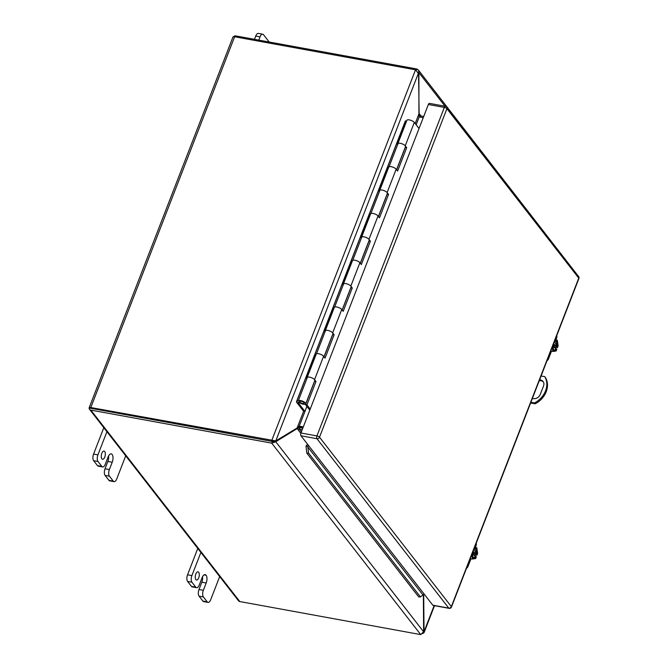 <?xml version="1.0" encoding="UTF-8"?>
<svg xmlns="http://www.w3.org/2000/svg" width="668" height="668" viewBox="0 0 668 668"><rect width="100%" height="100%" fill="white"/><g stroke="black" fill="none" stroke-linecap="round" stroke-linejoin="round"><path stroke-width="1" d="M539.594 379.841A5.828 4.768 142.1 0 1 543.059 381.461A5.828 4.768 142.1 0 1 543.543 385.962L540.245 394.454A5.828 4.768 142.1 0 1 532.388 398.412M530.885 402.286L534.534 402.946A19.99 16.374 -37.9 0 0 544.737 376.643L541.088 375.975M543.368 381.921A5.828 4.768 -37.9 0 0 539.226 380.793M530.617 402.979L535.21 403.814L534.534 402.946M535.21 403.814A19.99 16.374 -37.9 0 0 545.414 377.512L544.737 376.643M307.146 377.512A4.1 1.386 21.2 0 1 310.486 377.362A4.1 1.386 21.2 0 1 314.544 379.641L315.989 381.503L306.921 404.883L310.202 409.108M419.045 128.49L414.319 122.411A4.1 1.386 -158.8 0 0 410.252 120.131A4.1 1.386 -158.8 0 0 406.921 120.273L397.919 143.486M397.852 143.662A4.1 1.386 21.2 0 1 401.184 143.511A4.1 1.386 21.2 0 1 405.242 145.799L406.695 147.653L397.619 171.033L396.174 169.179A4.1 1.386 -158.8 0 0 392.116 166.9A4.1 1.386 -158.8 0 0 388.784 167.042L379.783 190.255M379.708 190.43A4.1 1.386 21.2 0 1 383.048 190.28A4.1 1.386 21.2 0 1 387.106 192.568L388.551 194.421L379.482 217.81L378.038 215.948A4.1 1.386 -158.8 0 0 373.971 213.668A4.1 1.386 -158.8 0 0 370.64 213.818L361.639 237.023M361.572 237.198A4.1 1.386 21.2 0 1 364.903 237.056A4.1 1.386 21.2 0 1 368.961 239.336L370.406 241.19L361.338 264.578L359.893 262.716A4.1 1.386 -158.8 0 0 355.835 260.436A4.1 1.386 -158.8 0 0 352.504 260.587L343.494 283.791M343.427 283.967A4.1 1.386 21.2 0 1 346.767 283.825A4.1 1.386 21.2 0 1 350.825 286.104L352.27 287.958L343.202 311.346L341.757 309.484A4.1 1.386 -158.8 0 0 337.691 307.205A4.1 1.386 -158.8 0 0 334.359 307.355L325.358 330.56M325.291 330.735A4.1 1.386 21.2 0 1 328.623 330.593A4.1 1.386 21.2 0 1 332.681 332.873L334.125 334.726L325.057 358.115L323.613 356.261A4.1 1.386 -158.8 0 0 319.554 353.973A4.1 1.386 -158.8 0 0 316.223 354.123L307.213 377.328M315.989 381.503L314.528 381.161M324.064 356.837L332.731 334.476L334.125 334.726M342.2 310.061L350.875 287.708L352.27 287.958M360.344 263.292L369.012 240.939L370.406 241.19M378.48 216.524L387.156 194.163L388.551 194.421M396.625 169.756L405.301 147.394L406.695 147.653M309.894 409.918A2.371 0.802 21.2 0 1 309.159 409.309L305.526 404.633L306.921 404.883M305.526 404.633L314.595 381.244M89.637 407.555L89.12 407.989L272.385 441.456L91.483 408.424L91.307 407.864M89.537 409.35A2.881 2.355 -37.9 0 0 90.831 410.102L239.82 601.559A2.881 2.355 -37.9 0 1 238.526 600.799L89.537 409.35A2.881 2.355 -37.9 0 1 89.12 407.989L91.483 408.424M233.382 36.732A2.881 2.355 142.1 0 1 235.954 35.947L416.857 68.988L416.323 70.365M90.831 410.102L271.726 443.143L272.385 441.465L274.114 440.604M275.082 440.796L274.122 441.515L272.385 441.465L271.709 440.588L415.521 69.806L418.569 73.689L419.178 116.933L416.139 124.757M239.82 601.559L420.723 634.6L423.629 631.786L275.8 441.824L271.726 443.143L420.723 634.6M232.932 37.199A2.881 0.977 21.2 0 1 232.957 37.024A2.881 0.977 21.2 0 1 234.627 36.765L415.521 69.806M89.12 407.989A2.881 0.977 21.2 0 1 89.136 407.814A2.881 0.977 21.2 0 1 90.806 407.547L275.792 440.913L297.126 427.988L303.656 411.146M567.132 261.781L418.377 70.048L418.961 72.72L418.327 72.603M416.857 68.988L418.377 70.048M422.66 633.648L424.096 632.554L423.662 631.419M274.122 441.515L275.8 441.824L276.176 441.456L274.498 441.147M273.429 440.938L275.792 440.913L418.485 73.012M418.535 73.413L418.961 72.72L445.038 106.229M418.936 113.66L418.903 73.48M423.696 630.759L424.105 631.494L434.15 605.609M423.696 594.462L424.03 630.817M423.362 594.695L423.629 631.786M276.176 441.456L297.126 428.622L296.325 428.472M297.402 427.578L302.863 428.038M306.896 406.394L299.239 426.151L299.915 427.027L297.903 426.986M420.297 117.134L420.748 115.965L420.13 115.472M423.696 116.508L420.748 115.965L419.27 113.719L421.057 116.023M300.817 433.357L297.277 428.664M297.126 428.622L299.264 429.182L299.915 427.495M303.305 426.894L299.239 426.151L297.126 427.988M299.915 427.027L303.03 427.595M302.212 429.716L299.264 429.182L301.368 431.887M423.245 117.677L419.178 116.933M255.719 36.055L260.061 36.849A5.002 2.313 -79.6 0 1 262.724 34.193L258.382 33.4A5.002 2.313 100.4 0 0 255.719 36.055L254.45 39.328M260.061 36.849L258.792 40.122M262.724 34.193A5.002 2.313 -79.6 0 1 263.526 34.728L269.204 42.026M202.554 576.684A5.812 2.689 -79.6 0 1 201.828 582.204L198.997 589.51A5.002 2.313 100.4 0 0 199.056 596.157L202.88 601.075A5.002 2.313 100.4 0 0 203.682 601.601L208.032 602.394A5.002 2.313 -79.6 0 1 207.23 601.868L202.88 601.075M191.432 586.362A5.002 2.313 100.4 0 0 192.234 586.888L196.584 587.681A5.002 2.313 -79.6 0 1 195.782 587.155L191.432 586.362L187.616 581.452L191.958 582.245L195.782 587.155M197.778 548.436L187.549 574.806A5.002 2.313 100.4 0 0 187.616 581.452M199.056 596.157L203.406 596.95L207.23 601.868M203.406 596.95A5.002 2.313 -79.6 0 1 203.339 590.303L206.178 582.997L201.828 582.204M196.584 587.681A5.002 2.313 -79.6 0 0 199.239 585.034L202.078 577.728A5.812 2.689 -79.6 0 1 205.168 574.639A5.812 2.689 -79.6 0 1 206.103 575.257A5.812 2.689 -79.6 0 1 206.178 582.997M191.958 582.245A5.002 2.313 -79.6 0 1 191.9 575.599L187.549 574.806M200.884 552.428L191.9 575.599M208.032 602.394A5.002 2.313 -79.6 0 0 210.687 599.747L219.68 576.576M198.738 577.812A4.167 1.929 -79.6 0 1 196.517 580.024A4.167 1.929 -79.6 0 1 195.373 575.582A4.167 1.929 -79.6 0 1 198.02 571.833A4.167 1.929 -79.6 0 1 198.738 577.812M206.103 575.257L204.074 574.889L206.103 575.265M108.583 455.935A5.812 2.689 -79.6 0 1 107.865 461.454L105.035 468.761A5.002 2.313 100.4 0 0 105.093 475.407L108.917 480.325A5.002 2.313 100.4 0 0 109.719 480.86L114.069 481.653A5.002 2.313 -79.6 0 1 113.259 481.119L108.917 480.325M97.47 465.613A5.002 2.313 100.4 0 0 98.271 466.147L102.613 466.94A5.002 2.313 -79.6 0 1 101.812 466.406L97.47 465.613L93.645 460.703L97.996 461.496L101.812 466.406M103.816 427.695L93.587 454.056A5.002 2.313 100.4 0 0 93.645 460.703M105.093 475.407L109.435 476.2L113.259 481.119M109.435 476.2A5.002 2.313 -79.6 0 1 109.377 469.554L112.216 462.248L107.865 461.454M102.613 466.94A5.002 2.313 -79.6 0 0 105.277 464.285L108.107 456.979A5.812 2.689 -79.6 0 1 111.205 453.889A5.812 2.689 -79.6 0 1 112.132 454.516A5.812 2.689 -79.6 0 1 112.216 462.248M97.996 461.496A5.002 2.313 -79.6 0 1 97.929 454.85L93.587 454.056M106.922 431.678L97.929 454.85M114.069 481.653A5.002 2.313 -79.6 0 0 116.725 478.998L125.709 455.835M104.776 457.071A4.167 1.929 -79.6 0 1 102.555 459.275A4.167 1.929 -79.6 0 1 101.402 454.833A4.167 1.929 -79.6 0 1 104.049 451.084A4.167 1.929 -79.6 0 1 104.776 457.071M471.8 554.632L472.435 559.041L470.239 558.64M474.614 547.368L476.81 547.768L474.305 548.152M474.489 555.45L474.739 554.799L476.952 555.208L477.628 553.455L476.81 547.768M472.435 559.041L475.649 558.548L476.334 556.795L472.092 553.864M476.142 556.553L475.115 556.252L472.476 552.87M474.063 548.862A5.002 2.313 -79.6 0 1 475.282 548.445A5.002 2.313 -79.6 0 1 476.426 554.791L476.952 555.208M476.426 554.791L473.094 551.275M474.739 554.799L472.727 552.219M474.013 548.921L476.76 554.958M475.115 556.252A5.002 2.313 -79.6 0 1 473.169 558.156M474.94 548.445A5.002 2.313 -79.6 0 1 475.733 554.665M470.731 558.732A6.663 3.09 -79.6 0 1 470.063 559.108M467.508 565.679L468.043 566.355L470.982 558.774M475.357 547.501L476.125 545.514A3.816 3.123 -37.9 0 0 476.2 543.268M468.043 566.355A3.816 3.123 142.1 0 1 466.481 568.326M304.892 411.371L297.978 402.495L299.74 401.293A2.497 0.843 21.2 0 1 302.52 401.719A2.497 0.843 21.2 0 1 304.232 403.28A2.497 0.843 21.2 0 1 302.546 403.455A2.497 0.843 21.2 0 1 300.074 402.328L298.913 402.303A4.1 1.386 -158.8 0 0 302.955 404.148A4.1 1.386 -158.8 0 0 305.719 403.856A4.1 1.386 -158.8 0 0 302.913 401.293A4.1 1.386 -158.8 0 0 298.354 400.6L296.6 401.593A2.371 0.802 -158.8 0 0 296.442 401.76A2.371 0.802 -158.8 0 0 296.584 402.236L303.497 411.121L304.892 411.371L306.846 406.328M296.442 401.76L405.284 121.142A2.371 0.802 21.2 0 1 405.443 120.975L406.536 121.259M305.719 403.856L314.795 380.476A4.1 1.386 -158.8 0 0 311.981 377.904A4.1 1.386 -158.8 0 0 307.422 377.22L305.919 378.063L314.987 354.683L316.49 353.831A4.1 1.386 21.2 0 1 321.049 354.524A4.1 1.386 21.2 0 1 323.863 357.088M323.997 356.745L332.931 333.699A4.1 1.386 -158.8 0 0 330.126 331.136A4.1 1.386 -158.8 0 0 325.558 330.443L324.055 331.295L333.132 307.915L334.635 307.063A4.1 1.386 21.2 0 1 339.194 307.756A4.1 1.386 21.2 0 1 341.999 310.319M342.133 309.977L351.076 286.931A4.1 1.386 -158.8 0 0 348.262 284.368A4.1 1.386 -158.8 0 0 343.703 283.675L342.2 284.526L351.268 261.146L352.771 260.295A4.1 1.386 21.2 0 1 357.338 260.988A4.1 1.386 21.2 0 1 360.144 263.551M360.277 263.209L369.212 240.163A4.1 1.386 -158.8 0 0 366.406 237.599A4.1 1.386 -158.8 0 0 361.847 236.906L360.336 237.758L369.412 214.378L370.915 213.526A4.1 1.386 21.2 0 1 375.474 214.211A4.1 1.386 21.2 0 1 378.28 216.783M378.414 216.44L387.356 193.394A4.1 1.386 -158.8 0 0 384.543 190.831A4.1 1.386 -158.8 0 0 379.983 190.138L378.48 190.99L387.549 167.601L389.052 166.749A4.1 1.386 21.2 0 1 393.619 167.443A4.1 1.386 21.2 0 1 396.425 170.006M396.558 169.672L405.493 146.626A4.1 1.386 -158.8 0 0 402.687 144.063A4.1 1.386 -158.8 0 0 398.128 143.369L396.617 144.221L405.693 120.833M298.913 402.303L299.18 401.61M315.839 355.109L314.987 354.683M388.4 168.027L387.549 167.601M370.256 214.795L369.412 214.378M352.119 261.572L351.268 261.146M333.975 308.34L333.132 307.915M552.302 347.068L552.945 351.477L550.749 351.076M555.125 339.803L557.312 340.204L554.816 340.588M554.999 347.886L555.25 347.243L557.454 347.644L558.139 345.89L557.312 340.204M552.945 351.477L556.16 350.984L556.836 349.23L552.603 346.3M556.644 348.988L555.626 348.696L552.987 345.306M554.574 341.298A5.002 2.313 -79.6 0 1 555.793 340.88A5.002 2.313 -79.6 0 1 556.937 347.226L557.454 347.644M556.937 347.226L553.605 343.719M555.25 347.243L553.238 344.655M554.524 341.356L557.262 347.393M555.626 348.696A5.002 2.313 -79.6 0 1 553.68 350.591M555.45 340.889A5.002 2.313 -79.6 0 1 556.244 347.101M551.234 351.168A6.663 3.09 -79.6 0 1 550.566 351.543M548.019 358.115L548.545 358.791L551.492 351.209M555.86 339.937L556.636 337.95A3.816 3.123 -37.9 0 0 556.711 335.703M548.545 358.791A3.816 3.123 142.1 0 1 546.992 360.762M299.723 401.977A2.497 0.843 21.2 0 1 299.573 401.468A2.497 0.843 21.2 0 1 302.203 401.585A2.497 0.843 21.2 0 1 304.232 403.28A2.497 0.843 21.2 0 1 302.195 403.372A2.497 0.843 21.2 0 1 299.723 401.977M432.806 605.2L448.796 608.122A2.096 0.969 -79.6 0 0 449.13 608.348L433.14 605.425A2.096 0.969 -79.6 0 1 432.806 605.2L424.355 594.336A0.96 0.785 -37.9 0 0 423.412 594.679L422.944 594.921L307.823 446.992L308.599 453.18L306.837 453.171L306.019 446.224A2.881 2.355 142.1 0 1 307.723 444.47M424.355 594.336L300.967 435.786A2.096 0.969 -79.6 0 1 300.942 432.998L428.355 104.5A2.096 0.969 -79.6 0 1 429.474 103.381L445.464 106.304A2.096 0.969 -79.6 0 0 444.345 107.414L316.933 435.912A2.096 0.71 21.2 0 1 319.504 437.198L451.343 606.611L578.755 278.113L446.917 108.7L319.504 437.198A2.096 1.72 -37.9 0 1 316.958 438.709A2.096 0.969 -79.6 0 1 316.933 435.912L300.942 432.998M308.833 445.898A0.96 0.785 -37.9 0 0 307.898 446.232L307.823 446.992M306.837 453.171L418.719 596.933L420.481 596.941L308.599 453.18M420.481 596.941L422.944 594.921M306.019 446.224L307.898 446.232M323.613 356.261L314.544 379.641M414.319 122.411L405.242 145.799M396.174 169.179L387.106 192.568M378.038 215.948L368.961 239.336M359.893 262.716L350.825 286.104M341.757 309.484L332.681 332.873M234.627 36.765L90.806 407.547M415.204 123.555L418.936 113.927M203.339 590.303L198.997 589.51M109.377 469.554L105.035 468.761M475.808 556.386A5.002 2.313 -79.6 0 1 473.487 558.281A5.002 2.313 -79.6 0 1 472.493 557.454M476.125 545.514L475.599 544.829M296.6 401.593L405.443 120.975M316.49 353.831L325.558 330.443M334.635 307.063L343.703 283.675M352.771 260.295L361.847 236.906M370.915 213.526L379.983 190.138M389.052 166.749L398.128 143.369M298.354 400.6L307.422 377.22M556.319 348.821A5.002 2.313 -79.6 0 1 553.997 350.717A5.002 2.313 -79.6 0 1 553.004 349.89M556.636 337.95L556.102 337.265M300.967 435.786L316.958 438.709L448.796 608.122A2.096 1.72 -37.9 0 0 451.343 606.611A2.096 0.71 -158.8 0 1 451.468 607.037L578.88 278.539A2.096 2.096 0 0 0 578.58 276.494L446.742 107.08A2.096 2.096 0 0 0 445.464 106.304M428.355 104.5L444.345 107.414A2.096 0.71 -158.8 0 1 446.917 108.7A2.096 1.72 -37.9 0 0 446.742 107.08M578.58 276.494A2.096 1.72 -37.9 0 1 578.755 278.113A2.096 0.71 21.2 0 1 578.88 278.539M89.136 407.814L232.957 37.024M434.517 605.676L424.096 632.554M472.134 553.755L473.487 558.281M473.946 549.088L475.282 548.445M552.645 346.191L553.997 350.717M554.457 341.523L555.793 340.88M449.13 608.348A2.096 2.096 0 0 0 451.468 607.037"/></g></svg>
